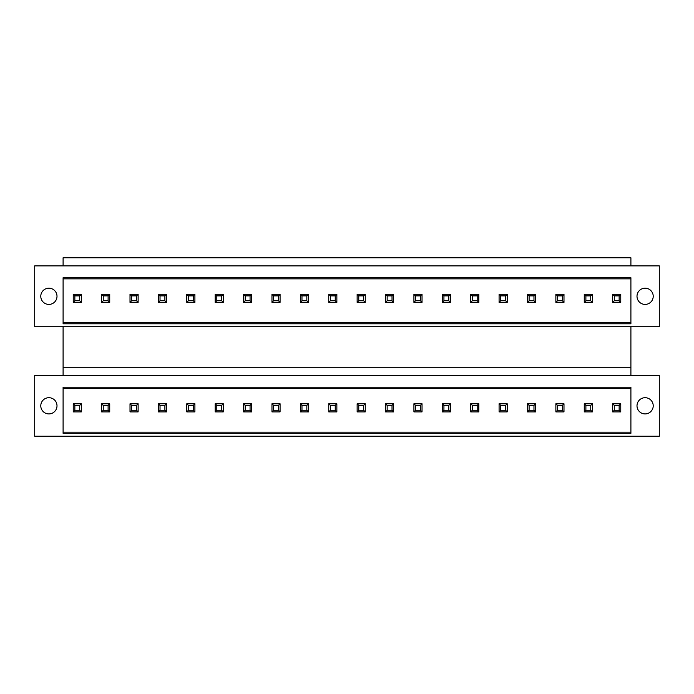 <?xml version="1.0" encoding="UTF-8"?>
<svg xmlns="http://www.w3.org/2000/svg" width="694" height="694" viewBox="0 0 694 694"><rect width="100%" height="100%" fill="white"/><g stroke="black" fill="none" stroke-linecap="round" stroke-linejoin="round"><path stroke-width="1.04" d="M34.7 375.393L34.7 436.231L659.3 436.231L659.3 375.393L34.7 375.393M653.219 405.808A8.111 8.111 0 0 0 645.108 397.697A8.111 8.111 0 0 0 636.997 405.808A8.111 8.111 0 0 0 645.108 413.919A8.111 8.111 0 0 0 653.219 405.808M630.907 387.235L630.907 433.308L63.093 433.308L63.093 387.235L630.907 387.235M40.781 405.808A8.111 8.111 0 0 0 48.892 413.919A8.111 8.111 0 0 0 57.003 405.808A8.111 8.111 0 0 0 48.892 397.697A8.111 8.111 0 0 0 40.781 405.808M63.093 432.171L630.907 432.171M63.093 388.371L630.907 388.371M630.907 375.393L630.907 367.282L63.093 367.282L63.093 375.393M630.907 326.718L630.907 367.282M63.093 326.718L63.093 367.282M34.7 326.718L659.3 326.718L659.3 265.88L34.7 265.88L34.7 326.718M63.093 323.794L630.907 323.794L630.907 277.73L63.093 277.73L63.093 323.794M40.781 296.303A8.111 8.111 0 0 0 48.892 304.414A8.111 8.111 0 0 0 57.003 296.303A8.111 8.111 0 0 0 48.892 288.192A8.111 8.111 0 0 0 40.781 296.303M653.219 296.303A8.111 8.111 0 0 0 645.108 288.192A8.111 8.111 0 0 0 636.997 296.303A8.111 8.111 0 0 0 645.108 304.414A8.111 8.111 0 0 0 653.219 296.303M63.093 322.667L630.907 322.667M63.093 278.858L630.907 278.858M63.093 265.88L63.093 257.769L630.907 257.769L630.907 265.88M74.857 295.896L79.723 295.896L79.723 300.762L74.857 300.762L74.857 295.896L73.234 294.273L81.345 294.273L81.345 302.384L79.723 300.762M81.345 294.273L79.723 295.896M73.234 294.273L73.234 302.384L74.857 300.762M73.234 302.384L81.345 302.384M74.857 405.4L79.723 405.4L79.723 410.275L74.857 410.275L74.857 405.4L73.234 403.778L81.345 403.778L81.345 411.898L79.723 410.275M81.345 403.778L79.723 405.4M73.234 403.778L73.234 411.898L74.857 410.275M73.234 411.898L81.345 411.898M103.241 295.896L108.108 295.896L108.108 300.762L103.241 300.762L103.241 295.896L101.619 294.273L109.73 294.273L109.73 302.384L108.108 300.762M109.73 294.273L108.108 295.896M101.619 294.273L101.619 302.384L103.241 300.762M101.619 302.384L109.73 302.384M103.241 405.4L108.108 405.4L108.108 410.275L103.241 410.275L103.241 405.4L101.619 403.778L109.73 403.778L109.73 411.898L108.108 410.275M109.73 403.778L108.108 405.4M101.619 403.778L101.619 411.898L103.241 410.275M101.619 411.898L109.73 411.898M131.634 295.896L136.501 295.896L136.501 300.762L131.634 300.762L131.634 295.896L130.012 294.273L138.123 294.273L138.123 302.384L136.501 300.762M138.123 294.273L136.501 295.896M130.012 294.273L130.012 302.384L131.634 300.762M130.012 302.384L138.123 302.384M131.634 405.4L136.501 405.4L136.501 410.275L131.634 410.275L131.634 405.4L130.012 403.778L138.123 403.778L138.123 411.898L136.501 410.275M138.123 403.778L136.501 405.4M130.012 403.778L130.012 411.898L131.634 410.275M130.012 411.898L138.123 411.898M160.028 295.896L164.894 295.896L164.894 300.762L160.028 300.762L160.028 295.896L158.406 294.273L166.517 294.273L166.517 302.384L164.894 300.762M166.517 294.273L164.894 295.896M158.406 294.273L158.406 302.384L160.028 300.762M158.406 302.384L166.517 302.384M160.028 405.4L164.894 405.4L164.894 410.275L160.028 410.275L160.028 405.4L158.406 403.778L166.517 403.778L166.517 411.898L164.894 410.275M166.517 403.778L164.894 405.4M158.406 403.778L158.406 411.898L160.028 410.275M158.406 411.898L166.517 411.898M188.412 295.896L193.288 295.896L193.288 300.762L188.412 300.762L188.412 295.896L186.79 294.273L194.91 294.273L194.91 302.384L193.288 300.762M194.91 294.273L193.288 295.896M186.79 294.273L186.79 302.384L188.412 300.762M186.79 302.384L194.91 302.384M188.412 405.4L193.288 405.4L193.288 410.275L188.412 410.275L188.412 405.4L186.79 403.778L194.91 403.778L194.91 411.898L193.288 410.275M194.91 403.778L193.288 405.4M186.79 403.778L186.79 411.898L188.412 410.275M186.79 411.898L194.91 411.898M216.806 295.896L221.672 295.896L221.672 300.762L216.806 300.762L216.806 295.896L215.183 294.273L223.294 294.273L223.294 302.384L221.672 300.762M223.294 294.273L221.672 295.896M215.183 294.273L215.183 302.384L216.806 300.762M215.183 302.384L223.294 302.384M216.806 405.4L221.672 405.4L221.672 410.275L216.806 410.275L216.806 405.4L215.183 403.778L223.294 403.778L223.294 411.898L221.672 410.275M223.294 403.778L221.672 405.4M215.183 403.778L215.183 411.898L216.806 410.275M215.183 411.898L223.294 411.898M245.199 295.896L250.066 295.896L250.066 300.762L245.199 300.762L245.199 295.896L243.577 294.273L251.688 294.273L251.688 302.384L250.066 300.762M251.688 294.273L250.066 295.896M243.577 294.273L243.577 302.384L245.199 300.762M243.577 302.384L251.688 302.384M245.199 405.4L250.066 405.4L250.066 410.275L245.199 410.275L245.199 405.4L243.577 403.778L251.688 403.778L251.688 411.898L250.066 410.275M251.688 403.778L250.066 405.4M243.577 403.778L243.577 411.898L245.199 410.275M243.577 411.898L251.688 411.898M273.592 295.896L278.459 295.896L278.459 300.762L273.592 300.762L273.592 295.896L271.97 294.273L280.081 294.273L280.081 302.384L278.459 300.762M280.081 294.273L278.459 295.896M271.97 294.273L271.97 302.384L273.592 300.762M271.97 302.384L280.081 302.384M273.592 405.4L278.459 405.4L278.459 410.275L273.592 410.275L273.592 405.4L271.97 403.778L280.081 403.778L280.081 411.898L278.459 410.275M280.081 403.778L278.459 405.4M271.97 403.778L271.97 411.898L273.592 410.275M271.97 411.898L280.081 411.898M301.977 295.896L306.843 295.896L306.843 300.762L301.977 300.762L301.977 295.896L300.355 294.273L308.466 294.273L308.466 302.384L306.843 300.762M308.466 294.273L306.843 295.896M300.355 294.273L300.355 302.384L301.977 300.762M300.355 302.384L308.466 302.384M301.977 405.4L306.843 405.4L306.843 410.275L301.977 410.275L301.977 405.4L300.355 403.778L308.466 403.778L308.466 411.898L306.843 410.275M308.466 403.778L306.843 405.4M300.355 403.778L300.355 411.898L301.977 410.275M300.355 411.898L308.466 411.898M330.37 295.896L335.237 295.896L335.237 300.762L330.37 300.762L330.37 295.896L328.748 294.273L336.859 294.273L336.859 302.384L335.237 300.762M336.859 294.273L335.237 295.896M328.748 294.273L328.748 302.384L330.37 300.762M328.748 302.384L336.859 302.384M330.37 405.4L335.237 405.4L335.237 410.275L330.37 410.275L330.37 405.4L328.748 403.778L336.859 403.778L336.859 411.898L335.237 410.275M336.859 403.778L335.237 405.4M328.748 403.778L328.748 411.898L330.37 410.275M328.748 411.898L336.859 411.898M358.763 295.896L363.63 295.896L363.63 300.762L358.763 300.762L358.763 295.896L357.141 294.273L365.252 294.273L365.252 302.384L363.63 300.762M365.252 294.273L363.63 295.896M357.141 294.273L357.141 302.384L358.763 300.762M357.141 302.384L365.252 302.384M358.763 405.4L363.63 405.4L363.63 410.275L358.763 410.275L358.763 405.4L357.141 403.778L365.252 403.778L365.252 411.898L363.63 410.275M365.252 403.778L363.63 405.4M357.141 403.778L357.141 411.898L358.763 410.275M357.141 411.898L365.252 411.898M387.157 295.896L392.023 295.896L392.023 300.762L387.157 300.762L387.157 295.896L385.534 294.273L393.645 294.273L393.645 302.384L392.023 300.762M393.645 294.273L392.023 295.896M385.534 294.273L385.534 302.384L387.157 300.762M385.534 302.384L393.645 302.384M387.157 405.4L392.023 405.4L392.023 410.275L387.157 410.275L387.157 405.4L385.534 403.778L393.645 403.778L393.645 411.898L392.023 410.275M393.645 403.778L392.023 405.4M385.534 403.778L385.534 411.898L387.157 410.275M385.534 411.898L393.645 411.898M415.541 295.896L420.408 295.896L420.408 300.762L415.541 300.762L415.541 295.896L413.919 294.273L422.03 294.273L422.03 302.384L420.408 300.762M422.03 294.273L420.408 295.896M413.919 294.273L413.919 302.384L415.541 300.762M413.919 302.384L422.03 302.384M415.541 405.4L420.408 405.4L420.408 410.275L415.541 410.275L415.541 405.4L413.919 403.778L422.03 403.778L422.03 411.898L420.408 410.275M422.03 403.778L420.408 405.4M413.919 403.778L413.919 411.898L415.541 410.275M413.919 411.898L422.03 411.898M443.934 295.896L448.801 295.896L448.801 300.762L443.934 300.762L443.934 295.896L442.312 294.273L450.423 294.273L450.423 302.384L448.801 300.762M450.423 294.273L448.801 295.896M442.312 294.273L442.312 302.384L443.934 300.762M442.312 302.384L450.423 302.384M443.934 405.4L448.801 405.4L448.801 410.275L443.934 410.275L443.934 405.4L442.312 403.778L450.423 403.778L450.423 411.898L448.801 410.275M450.423 403.778L448.801 405.4M442.312 403.778L442.312 411.898L443.934 410.275M442.312 411.898L450.423 411.898M472.328 295.896L477.194 295.896L477.194 300.762L472.328 300.762L472.328 295.896L470.706 294.273L478.817 294.273L478.817 302.384L477.194 300.762M478.817 294.273L477.194 295.896M470.706 294.273L470.706 302.384L472.328 300.762M470.706 302.384L478.817 302.384M472.328 405.4L477.194 405.4L477.194 410.275L472.328 410.275L472.328 405.4L470.706 403.778L478.817 403.778L478.817 411.898L477.194 410.275M478.817 403.778L477.194 405.4M470.706 403.778L470.706 411.898L472.328 410.275M470.706 411.898L478.817 411.898M500.712 295.896L505.588 295.896L505.588 300.762L500.712 300.762L500.712 295.896L499.09 294.273L507.21 294.273L507.21 302.384L505.588 300.762M507.21 294.273L505.588 295.896M499.09 294.273L499.09 302.384L500.712 300.762M499.09 302.384L507.21 302.384M500.712 405.4L505.588 405.4L505.588 410.275L500.712 410.275L500.712 405.4L499.09 403.778L507.21 403.778L507.21 411.898L505.588 410.275M507.21 403.778L505.588 405.4M499.09 403.778L499.09 411.898L500.712 410.275M499.09 411.898L507.21 411.898M529.106 295.896L533.972 295.896L533.972 300.762L529.106 300.762L529.106 295.896L527.483 294.273L535.595 294.273L535.595 302.384L533.972 300.762M535.595 294.273L533.972 295.896M527.483 294.273L527.483 302.384L529.106 300.762M527.483 302.384L535.595 302.384M529.106 405.4L533.972 405.4L533.972 410.275L529.106 410.275L529.106 405.4L527.483 403.778L535.595 403.778L535.595 411.898L533.972 410.275M535.595 403.778L533.972 405.4M527.483 403.778L527.483 411.898L529.106 410.275M527.483 411.898L535.595 411.898M557.499 295.896L562.366 295.896L562.366 300.762L557.499 300.762L557.499 295.896L555.877 294.273L563.988 294.273L563.988 302.384L562.366 300.762M563.988 294.273L562.366 295.896M555.877 294.273L555.877 302.384L557.499 300.762M555.877 302.384L563.988 302.384M557.499 405.4L562.366 405.4L562.366 410.275L557.499 410.275L557.499 405.4L555.877 403.778L563.988 403.778L563.988 411.898L562.366 410.275M563.988 403.778L562.366 405.4M555.877 403.778L555.877 411.898L557.499 410.275M555.877 411.898L563.988 411.898M585.892 295.896L590.759 295.896L590.759 300.762L585.892 300.762L585.892 295.896L584.27 294.273L592.381 294.273L592.381 302.384L590.759 300.762M592.381 294.273L590.759 295.896M584.27 294.273L584.27 302.384L585.892 300.762M584.27 302.384L592.381 302.384M585.892 405.4L590.759 405.4L590.759 410.275L585.892 410.275L585.892 405.4L584.27 403.778L592.381 403.778L592.381 411.898L590.759 410.275M592.381 403.778L590.759 405.4M584.27 403.778L584.27 411.898L585.892 410.275M584.27 411.898L592.381 411.898M614.277 295.896L619.143 295.896L619.143 300.762L614.277 300.762L614.277 295.896L612.655 294.273L620.766 294.273L620.766 302.384L619.143 300.762M620.766 294.273L619.143 295.896M612.655 294.273L612.655 302.384L614.277 300.762M612.655 302.384L620.766 302.384M614.277 405.4L619.143 405.4L619.143 410.275L614.277 410.275L614.277 405.4L612.655 403.778L620.766 403.778L620.766 411.898L619.143 410.275M620.766 403.778L619.143 405.4M612.655 403.778L612.655 411.898L614.277 410.275M612.655 411.898L620.766 411.898"/></g></svg>
